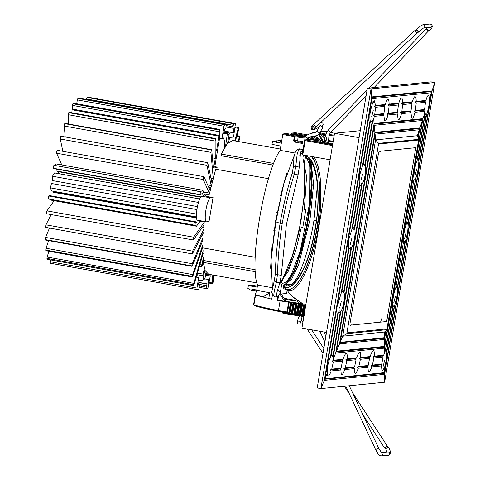 <?xml version="1.0" encoding="UTF-8"?>
<svg xmlns="http://www.w3.org/2000/svg" width="480" height="480" viewBox="0 0 480 480"><rect width="100%" height="100%" fill="white"/><g stroke="black" fill="none" stroke-linecap="round" stroke-linejoin="round"><path stroke-width="0.72" d="M282.768 134.532L283.782 133.902L294.504 135.822L294.936 136.692L282.768 134.532L280.122 150.348C264.138 172.746 248.676 265.152 257.574 285.066L256.686 290.388L255.36 294.66L253.914 304.878C259.02 306.438 267.198 308.358 278.448 310.638L280.08 300.894L289.122 302.19L277.83 300.006L277.182 300.3L280.08 300.894M292.188 133.032L291.258 134.352M286.842 301.278L295.734 300.39L284.07 298.296M284.556 299.004L287.784 299.586L285.138 299.85M298.11 136.194L294.504 135.822L294.3 136.212L293.628 140.946L295.032 142.14L295.32 141.372L294.306 140.442L297.708 140.79L298.11 136.194L304.374 137.22M280.122 150.348L294.876 152.994M333.204 141.216L328.656 140.586M283.584 133.896L286.968 133.584L304.68 136.758L286.956 133.578M325.29 131.124L320.484 131.592M316.266 132.012L314.904 132.15L314.04 132.792L314.79 132.198M272.286 287.706L257.574 285.066M282.06 312.012L283.158 313.602L283.254 312.198M284.646 301.11L279.768 294.036M271.014 260.304L275.454 221.544L284.628 180.39M295.734 300.39L293.856 297.666M287.202 290.472L286.464 293.478L281.112 294.012M307.176 158.808L309.786 165.348L309.63 202.944L300.3 250.836L291.168 275.076L286.584 281.682L282.684 283.44L280.284 281.586M277.854 289.242L280.272 292.74L281.688 284.568L280.056 282.408M277.68 289.788L277.968 289.47M286.446 289.5L286.974 290.43M309.114 159.816L311.388 185.31L307.746 219.15C306.522 227.388 302.244 247.284 298.254 258.99C296.478 264.714 292.836 273.672 291.414 276.012L286.182 283.716M301.524 153.474L300.702 152.214M287.046 290.232L286.596 290.01M280.656 282.102L288.27 271.29L295.896 250.044L301.314 227.4L302.784 227.664L305.79 209.682L304.326 209.418L306.558 176.322L302.886 158.154M256.746 290.016L251.904 289.146L251.652 290.646L247.872 288.426L248.334 285.654L252.162 285.27L257.4 286.116M280.26 292.776L286.086 301.218M302.85 227.334L301.314 227.4M271.038 259.704L271.026 260.13M278.07 212.448L276.606 212.19M273.594 230.172L275.064 230.436M296.724 299.856L298.536 303.006M272.382 287.37L271.026 260.136L275.886 221.838L275.454 221.544M280.272 292.74L278.496 296.064L277.806 296.574L276.918 296.172C276.03 295.296 277.032 290.856 279.918 282.864L281.25 275.346L277.446 274.668L276.396 282.228L274.314 280.584L271.578 292.872M274.314 280.584L275.232 274.518C275.79 257.358 277.404 240.294 280.074 223.326L275.886 221.838L283.788 183.66L294.15 155.874M279.918 282.864L276.396 282.228C273.522 293.364 273.048 297.948 274.98 295.98M277.182 300.3L277.806 296.574L274.104 295.986L271.542 292.68M281.25 275.346L286.386 224.532L298.062 174.882L299.292 167.1L295.77 166.47L297.198 153.906L298.566 150.126L299.976 149.04M303.042 149.586L299.946 149.04C299.946 148.182 295.464 150.27 295.488 151.62L294.072 156.36L293.292 167.172L292.152 173.412C287.1 189.774 283.074 206.412 280.074 223.326L282.174 223.776C279.534 240.588 277.956 257.556 277.446 274.668L275.232 274.518M283.158 313.602L303.87 316.506L283.158 313.602M281.496 142.116L276.48 142.284L281.322 143.154M303.072 156.798L303.45 155.016M302.568 152.418L299.712 155.67M302.958 149.568L300.522 152.424L299.292 167.1M293.292 167.172L295.77 166.47L294.258 174.198L298.062 174.882M292.152 173.412L294.258 174.198C289.176 190.494 285.15 207.018 282.174 223.776M272.454 294.864L271.74 299.154L255.546 295.14L253.914 304.878L254.484 305.73L253.578 304.722L255.228 294.864M255.546 295.14L264.12 296.796L263.634 296.532L269.742 292.734L268.86 297.996M277.83 300.006L278.496 296.064M255.258 295.032L255.36 294.66L255.258 295.032M302.952 141.654L297.708 140.79L297.924 141.642L302.91 142.458M280.302 141.9L280.554 140.4L272.448 141.558L271.986 144.33L280.836 146.076M276.48 142.284L276.726 140.784M255.552 289.8L255.474 290.262L251.652 290.646M257.238 287.088L248.334 285.654M416.52 29.742C416.874 30.57 417.654 31.356 418.848 32.1L416.52 29.742M416.886 31.068L415.206 30.24L415.746 31.908L417.432 32.736L417.552 32.256M312.36 129.084L311.544 129.246C311.166 126.69 310.38 127.974 313.98 124.206L415.182 30.258L415.746 31.908L417.456 32.718M322.374 125.688L322.08 125.79C323.292 125.202 323.49 124.29 322.668 123.042L320.922 122.67M416.916 29.922L418.848 32.1M322.794 126.936L320.178 125.316L322.794 126.936M388.476 447.156L385.53 448.602L388.476 447.156M385.566 447.342C384.234 448.026 384.06 447.93 385.056 447.054C384.06 447.93 384.234 448.026 385.566 447.342L386.556 446.676C387.552 445.8 387.378 445.704 386.046 446.388C387.552 445.734 387.396 446.052 385.566 447.342L384.528 447.804M297.954 323.964L297.168 322.128L298.002 321.114L299.604 321.168L300.396 323.004L299.556 324.018L297.954 323.964M304.11 160.278L305.064 188.328L300.96 221.28L293.382 253.65L281.634 281.394M304.08 160.206L304.596 195.24L298.884 232.392L289.602 265.446L282.312 280.77M208.638 196.776L213.036 197.568L210.462 197.82L206.064 197.034L208.638 196.776L215.694 169.206L268.494 178.674M273.096 165.06L221.412 155.79L221.328 154.056L227.226 143.73L232.626 140.484L280.338 149.04M256.92 282.912L208.632 274.248L205.23 270.714L203.208 262.35L203.88 260.538L255.246 269.754M213.036 197.568L209.022 221.544L206.31 221.796L197.652 220.218C195.696 220.818 196.182 210.03 198.45 202.458C199.602 198.57 200.676 196.5 201.66 196.242L206.208 197.04M202.536 247.83L255.222 257.28M255.348 271.704L203.208 262.35M221.328 154.056L273.726 163.452M202.05 221.01L206.448 221.802C204.498 222.396 204.984 211.614 207.252 204.036C208.404 200.154 209.472 198.078 210.462 197.82M354.666 228.858L362.142 184.188L361.116 183.48L361.56 184.95L354.33 228.144L353.454 229.272L354.666 228.858C355.254 230.916 355.212 234.06 354.546 238.29C353.796 242.526 352.776 245.718 351.486 247.878L344.01 292.548C344.592 294.606 344.556 297.75 343.89 301.98C343.14 306.216 342.12 309.414 340.824 311.568L333.354 356.238L333.678 357.9L335.706 353.028L374.112 123.516L422.928 118.638L424.548 113.694L424.674 115.32L417.198 159.984C416.22 162.198 415.362 165.426 414.624 169.662C413.946 173.892 413.742 177.006 414.012 179.01L406.542 223.68C405.558 225.894 404.706 229.116 403.968 233.352C403.284 237.582 403.086 240.696 403.356 242.7L395.88 287.37C394.902 289.584 394.044 292.806 393.306 297.048C392.628 301.272 392.424 304.386 392.7 306.39L385.224 351.06L384.534 352.818L384.522 348.15L422.928 118.638L421.758 119.37L422.322 120.492L419.892 127.89L418.722 128.622L419.286 129.744L417.33 135.714L419.124 139.302L387.27 329.628L384.474 332.034L384.492 337.668L385.596 331.068M395.964 286.89L403.308 243M394.152 306.564L392.88 307.08L385.656 350.268L386.274 349.698L386.826 350.364L394.152 306.564L393.678 304.944L394.62 305.58L386.976 351.246L386.304 360.114L384.576 367.554L384.594 372.6L431.424 92.742L429.672 98.082C429.414 103.962 428.388 109.44 426.594 114.51L418.95 160.17L418.278 169.044L415.932 178.2L408.294 223.866L407.622 232.734L405.276 241.89L404.334 241.254L404.814 242.874L397.482 286.674L396.522 287.928L397.632 287.556L405.276 241.89M392.97 307.254L392.646 306.69M384.618 382.242L320.874 388.608L371.028 88.884L371.742 96.906L324.306 380.37L320.874 388.608L317.208 387.948L367.362 88.23L431.106 81.864L434.772 82.524L384.618 382.242L384.594 374.346L432.03 90.888L430.86 91.614L431.424 92.742L371.904 98.682L325.068 378.54L327.264 373.278C327.144 367.326 328.23 361.866 330.51 356.88L338.154 311.22C337.716 309.084 337.8 306.102 338.406 302.274L341.172 293.19L348.81 247.53C348.372 245.394 348.456 242.412 349.068 238.584L351.828 229.5L359.472 183.84C359.028 181.704 359.112 178.722 359.724 174.888L362.49 165.81L370.128 120.144C369.69 118.008 369.774 115.026 370.38 111.198L372.36 103.806L371.904 98.682L371.52 98.25M326.49 332.472L301.932 328.068L334.536 133.254L360.258 130.68M384.39 329.112L387.27 329.628L346.794 333.666L378.642 143.346L375.576 139.884L342.72 336.204L346.794 333.666M418.044 137.154L419.286 129.744L375.066 134.16L340.266 342.084L342.72 336.204L384.474 332.034M339.762 342.402L384.492 337.668L383.616 338.424L384.498 339.42L385.944 330.768M418.272 137.598L419.892 127.89L374.904 132.384L339.51 343.914L336.468 351.198L384.516 346.404L422.322 120.492L374.274 125.292L336.468 351.198L335.958 351.516M339.51 343.914L384.498 339.42L384.516 346.404L383.64 347.154L384.522 348.15L335.706 353.028M385.302 350.58L385.656 350.268M396.312 286.578L396.93 286.008L397.482 286.674M404.814 242.874L403.632 243.564M386.826 350.364L385.866 351.618L386.976 351.246M397.632 287.556L396.96 296.424L394.62 305.58M324.558 378.858L384.594 372.6L383.712 373.35L384.594 374.346L324.306 380.37M371.742 96.906L432.03 90.888L434.772 82.524L371.028 88.884L367.362 88.23M406.092 232.536L404.472 238.95M384.78 359.916L383.154 366.33M381.696 364.152L383.136 357.024L373.956 357.942L372.378 365.082L381.696 364.152L380.922 364.896L381.516 365.922L371.802 366.888C370.674 370.068 369.696 371.76 368.856 371.958L368.328 371.628L367.968 367.272L358.254 368.244C357.132 371.424 356.148 373.11 355.308 373.314L354.78 372.984L354.42 368.628L353.832 367.602L354.6 366.858L345.288 367.788L343.902 368.592L353.832 367.602M384.576 367.554L382.398 370.608L381.9 370.32L381.516 365.922M395.436 296.226L393.81 302.64M363.102 164.85L364.26 164.016L364.992 164.448L372.216 121.26L371.328 121.782L370.434 121.056L363.102 164.85L362.568 165.342M351.906 229.032L352.446 228.54L359.772 184.746L359.418 184.14M359.088 137.658L334.536 133.254M417.33 135.714L375.576 139.884L375.066 134.16L374.682 133.728M374.904 132.384L374.274 125.292L373.89 124.86M374.112 123.516L373.692 118.776L372.798 120.498L365.328 165.168C365.91 167.226 365.874 170.37 365.208 174.6C364.458 178.836 363.432 182.028 362.142 184.188M364.992 164.448L364.11 165.582L365.328 165.168M372.798 120.498L371.772 119.79L372.216 121.26M361.56 184.95L360.672 185.472L359.772 184.746M352.446 228.54L353.604 227.706L354.33 228.144M370.434 121.056L370.08 120.45M375.564 107.268L374.73 114.504L383.916 113.586L384.876 106.338L375.564 107.268L374.496 106.194L375.588 105.468L374.286 100.71L372.36 103.806M387.012 113.892L387.894 114.984L397.398 114.036L396.75 112.92L387.012 113.892L388.278 113.154L397.464 112.236L398.424 104.982L397.968 103.848L388.044 104.838L389.112 105.912L398.424 104.982M396.75 112.92L397.464 112.236M397.968 103.848L398.85 103.146L389.136 104.118L388.044 104.838M378.642 143.346L419.124 139.302M374.802 133.008L418.722 128.622M374.01 124.134L421.758 119.37M387.894 114.984C386.988 118.734 386.076 120.738 385.152 120.996L384.558 120.612L383.85 115.386L374.352 116.334L373.692 118.776M424.548 113.694L424.488 111.33L414.99 112.278C414.078 116.028 413.166 118.032 412.242 118.296L411.648 117.906L410.94 112.68L401.442 113.628C400.536 117.378 399.618 119.388 398.7 119.646L398.1 119.256L397.398 114.036M383.85 115.386L383.208 114.27L373.464 115.242L374.352 116.334M383.208 114.27L383.916 113.586M374.73 114.504L373.464 115.242M389.112 105.912L388.278 113.154M384.876 106.338L384.42 105.198L374.496 106.194M384.42 105.198L385.302 104.502L375.588 105.468M385.302 104.502C386.16 101.274 387 99.558 387.834 99.36C388.632 99.396 389.064 100.986 389.136 104.118M387.462 99.522L387.834 99.36M398.85 103.146C399.708 99.924 400.548 98.208 401.376 98.004C402.18 98.046 402.612 99.63 402.684 102.768L412.392 101.796C413.25 98.568 414.096 96.852 414.924 96.654C415.722 96.69 416.16 98.28 416.226 101.412L425.94 100.44C426.798 97.218 427.638 95.502 428.472 95.298L429.672 98.082M401.01 98.172L401.376 98.004M414.612 96.774L414.924 96.654M428.1 95.466L428.472 95.298M371.64 97.53L430.86 91.614M402.684 102.768L401.586 103.488L402.654 104.562L401.826 111.798L400.56 112.536L401.442 113.628M410.94 112.68L410.298 111.564L400.56 112.536M410.298 111.564L411.012 110.88L401.826 111.798M416.202 103.206L415.368 110.448L424.554 109.53L425.514 102.276L416.202 103.206L415.134 102.132L425.058 101.142L425.94 100.44M402.654 104.562L411.972 103.632L411.516 102.492L401.586 103.488M411.516 102.492L412.392 101.796M424.488 111.33L423.846 110.214L414.108 111.186L414.99 112.278M415.368 110.448L414.108 111.186M423.846 110.214L424.554 109.53M411.012 110.88L411.972 103.632M425.514 102.276L425.058 101.142M416.226 101.412L415.134 102.132M426.132 115.494L425.394 116.37L424.854 116.004L417.63 159.192L418.248 158.628L418.8 159.288L426.132 115.494L425.652 113.868L426.594 114.51M406.62 223.2L413.964 179.304M425.394 116.37L424.62 115.614M415.932 178.2L414.99 177.564L415.47 179.184L408.144 222.984L407.184 224.232L408.294 223.866M417.276 159.51L417.63 159.192M415.47 179.184L414.288 179.874M406.968 222.882L407.586 222.318L408.144 222.984M418.8 159.288L417.84 160.542L418.95 160.17M416.754 168.846L415.128 175.26M347.082 358.872L345.882 359.664L355.626 358.686L356.58 357.924L347.082 358.872C347.406 355.272 347.136 353.43 346.272 353.352C345.336 353.61 344.256 355.584 343.038 359.28L333.534 360.228L332.34 361.014L342.078 360.042L343.038 359.28M345.882 359.664L346.86 360.648L356.046 359.73L355.626 358.686M341.058 368.208L342.498 361.08L333.318 361.998L331.74 369.138L341.058 368.208L340.284 368.952L330.36 369.948L331.164 370.95L340.878 369.978L340.284 368.952M343.902 368.592L344.712 369.594L354.42 368.628M339.69 342.81L383.616 338.424M383.64 347.154L335.892 351.924M345.864 353.532L346.272 353.352M356.58 357.924C357.804 354.234 358.878 352.254 359.814 351.996C360.678 352.074 360.954 353.916 360.63 357.522L370.128 356.574C371.346 352.878 372.426 350.904 373.362 350.646C374.226 350.724 374.496 352.566 374.172 356.166L383.676 355.218L384.534 352.818M359.406 352.182L359.814 351.996M372.954 350.832L373.362 350.646M333.678 357.9L333.534 360.228M342.498 361.08L342.078 360.042M332.34 361.014L333.318 361.998M346.86 360.648L345.288 367.788M354.6 366.858L356.046 359.73M331.74 369.138L330.36 369.948M344.712 369.594C343.584 372.774 342.6 374.466 341.76 374.664L341.232 374.334L340.878 369.978M331.164 370.95C330.036 374.124 329.058 375.816 328.218 376.014L327.69 375.69L327.264 373.278M383.712 373.35L324.492 379.266M331.128 355.926L332.166 355.104L333.018 355.524L340.242 312.336L339.354 312.852L338.46 312.126L331.128 355.926L330.594 356.412M331.722 355.32L332.166 355.104M351.486 247.878L350.46 247.17L350.898 248.646L343.674 291.834L342.798 292.962L344.01 292.548M341.25 292.722L341.79 292.236L349.116 248.436L348.762 247.836M340.824 311.568L339.798 310.86L340.242 312.336M333.018 355.524L332.136 356.658L333.354 356.238M341.79 292.236L342.942 291.396L343.674 291.834M350.898 248.646L350.01 249.162L349.116 248.436M338.46 312.126L338.106 311.526M360.63 357.522L359.43 358.308L369.168 357.336L370.128 356.574M359.43 358.308L360.408 359.292L369.594 358.374L369.168 357.336M367.374 366.252L368.148 365.508L358.836 366.438L357.45 367.242L367.374 366.252L367.968 367.272M357.45 367.242L358.254 368.244M374.172 356.166L372.978 356.958L382.716 355.986L383.676 355.218M372.978 356.958L373.956 357.942M383.136 357.024L382.716 355.986M368.148 365.508L369.594 358.374M360.408 359.292L358.836 366.438M372.378 365.082L370.998 365.886L380.922 364.896M370.998 365.886L371.802 366.888M350.286 244.362L351.912 237.948M371.604 116.982L373.23 110.568M360.942 180.672L362.568 174.258M339.63 308.052L341.25 301.638M381.63 318.774L380.586 322.134M287.274 289.632L290.55 289.5L294.858 286.35L298.722 281.784L303.114 274.5L307.272 265.158L311.154 254.22L314.49 241.998L317.112 228.978L318.12 229.188C312.168 265.872 296.748 295.386 287.814 290.184L286.698 289.668L288.846 292.674L292.752 296.718L301.002 302.628M294.378 303.216L292.62 313.704L293.802 313.842L295.56 303.354L283.788 301.044L305.916 304.278M300.474 302.292L302.94 303.66M318.12 229.188L319.95 215.682L320.754 205.704L320.784 184.14L320.01 176.106L318.276 167.064L315.9 160.2L314.052 156.918M346.836 332.862L386.994 328.848L418.596 140.022L416.196 139.596M418.596 140.022L378.432 144.036M401.22 234.6L388.266 312.024C387.582 315.426 386.91 322.716 385.872 321.606L351.906 325.002C351.36 324.276 349.716 326.994 349.998 323.478L378.504 153.108C379.41 149.532 380.19 152.004 381 151.146L414.966 147.75C416.418 146.4 414.63 153.798 414.18 157.17L401.22 234.6M289.746 285.096L290.034 284.646C297.066 284.712 308.496 253.998 313.962 220.368L316.326 220.644M317.592 183.366L313.962 220.368M315.36 228.606C309.78 263.82 294.99 291.444 284.49 287.16L284.592 286.566C293.904 292.878 310.764 260.982 315.252 228.57C321.51 196.77 316.59 157.296 306.306 156.786L306.408 156.198C317.1 159.288 321.528 193.596 315.36 228.606L316.806 228.924L314.232 241.92L310.122 256.968L305.226 269.964L300.942 278.334L296.544 284.532L293.232 287.652L290.04 289.308L287.994 289.656L285.78 289.332L287.772 289.746M283.062 286.398L284.196 287.064L285.75 289.296M286.8 289.482L287.814 290.184M312.156 156.576L314.574 160.86L316.95 167.778L318.732 176.736L319.548 184.638L319.896 196.344L319.452 209.112L318.114 222.3L317.112 228.978L316.806 228.924L318.624 215.658L319.614 202.704L319.494 184.716L318.702 176.832L316.944 167.862L314.436 160.938L311.328 156.426M306.294 155.526L306.114 156.084L304.98 155.418M295.56 303.354L296.052 303.444L294.3 313.932L294.684 314.088L296.442 303.594L296.052 303.444M297.03 303.702L295.278 314.196L296.4 314.316L298.158 303.828L296.442 303.594M298.158 303.828L298.656 303.918L296.904 314.412L297.372 314.574L299.124 304.086L298.656 303.918M299.124 304.086L299.724 304.194L297.966 314.682L299.034 314.79L300.792 304.302L299.724 304.194M300.792 304.302L301.296 304.392L299.544 314.886L300.084 315.06L301.842 304.572L301.296 304.392M302.448 304.674L300.69 315.168L301.698 315.264L303.456 304.776L301.842 304.572M303.456 304.776L303.966 304.866L302.208 315.354L302.832 315.54L304.584 305.052L303.966 304.866M304.584 305.052L305.196 305.154L303.438 315.648L304.38 315.732M306.138 305.238L305.196 305.154M286.758 312.504L288.744 312.888L290.496 302.4M290.976 302.49L289.218 312.978L291.198 302.616M293.49 302.964L291.732 313.458L292.038 313.596L293.796 303.108M289.212 302.238L287.46 312.726M291.768 302.724L290.016 313.212L291.246 313.362L293.004 302.874M302.832 315.54L303.438 315.648M301.698 315.264L302.208 315.354M300.084 315.06L300.69 315.168M299.034 314.79L299.544 314.886M297.372 314.574L297.966 314.682M296.4 314.316L296.904 314.412M294.684 314.088L295.278 314.196M293.802 313.842L294.3 313.932M292.038 313.596L292.62 313.704M291.246 313.362L291.732 313.458M289.446 313.104L290.016 313.212M288.744 312.888L289.218 312.978M330.096 159.792L302.772 154.89L305.154 140.658L332.478 145.56M332.61 144.762L305.436 139.89L309.9 139.446L317.964 140.892L314.94 141.192L331.152 143.838L332.79 143.67M333.108 141.786L328.644 140.982M304.662 140.268L305.154 140.658L305.436 139.89L304.578 140.508L302.196 154.746L302.772 154.89L302.196 154.746L304.56 140.514M305.238 139.884L309.822 139.434M313.842 139.026L316.668 138.762M319.104 139.938L314.04 139.032L313.182 139.65L319.398 140.808M76.71 103.758L77.352 99.912L224.034 126.228L221.946 138.702L219.576 138.276M216.876 167.544L214.794 167.172M214.83 166.674L217.038 167.07M200.052 221.172L204.438 221.958L193.626 237.186C193.044 238.818 192.96 239.748 193.374 239.982L46.548 213.768L193.374 239.982L204.186 224.754M203.586 229.872L192.606 251.13L45.918 224.82L51.198 214.602M45.918 224.82C45.366 226.674 45.324 227.526 45.804 227.382L192.288 253.914M203.328 232.716L192.486 253.692C192.012 253.842 192.048 252.984 192.606 251.13M192.276 253.908L45.804 227.382M202.944 237.792L192.3 263.724L45.618 237.408L49.368 228.276M45.618 237.408C45.102 239.436 45.114 240.186 45.642 239.664L192.324 265.974L192.054 266.346M202.782 240.498L192.324 265.974C191.796 266.496 191.784 265.746 192.3 263.724M192.042 266.346L45.36 240.036L45.642 239.664M202.578 245.568L192.726 274.578L46.044 248.262L48.636 240.624M202.614 247.842L192.546 277.014L45.858 250.704L46.206 250.14L192.888 276.456C192.324 277.338 192.27 276.708 192.726 274.578M46.044 248.262C45.582 250.398 45.642 251.022 46.206 250.14M203.214 250.746L193.86 283.368L47.178 257.052L48.846 251.238M203.274 253.014L193.746 285.588L47.064 259.272L47.484 258.498L194.166 284.808C193.578 286.02 193.476 285.54 193.86 283.368M47.178 257.052C46.794 259.23 46.896 259.71 47.484 258.498M203.544 257.442L201.714 264.99L199.938 264.672M201.714 264.99C201.408 267.144 201.552 267.468 202.14 265.956L201.654 266.97L199.392 266.568M202.14 265.956L203.736 259.374M204.348 268.206L202.782 275.706L199.278 276.054L196.8 275.61M196.356 277.164L198.708 277.584L199.278 276.054M198.708 277.584L196.95 288.072L50.268 261.762L50.58 259.902M50.268 261.762L50.334 263.226L197.016 289.542L196.95 288.072M50.316 263.226L196.998 289.542L198.612 289.38L199.182 287.85L199.362 284.886L198.408 284.982L199.158 280.488L202.824 280.122L204.864 269.802M206.028 272.214L204.99 278.43L203.466 278.16M198.84 282.39L207.972 284.028L208.722 279.534L205.056 279.9L203.16 279.558L205.056 279.9L204.99 278.43M207.972 284.028L198.798 282.648M198.534 284.232L206.442 285.654L207.012 284.124M206.442 285.654L206.196 287.154L199.488 285.948M206.67 273.06L206.604 275.322L210.114 274.974L206.478 274.32L210.114 274.974L210.18 276.438L207.858 288.462L206.262 288.618L199.26 287.364L206.262 288.618L206.196 287.154M212.778 274.992L212.418 282.99L209.184 282.408M213.504 275.124L213.222 281.436C212.88 283.602 212.61 284.124 212.418 282.99L212.562 283.71L209.07 283.086M238.716 141.576L239.736 138.576C240.192 136.446 240.138 135.816 239.568 136.698L239.916 136.14L236.928 135.606M236.76 136.194L239.568 136.698L237.96 141.438M235.392 140.976L238.596 129.786C238.98 127.614 238.884 127.134 238.296 128.346L238.716 127.566L235.2 126.936M235.062 127.764L238.296 128.346L234.708 140.856M228.558 142.272L229.68 137.448L233.184 137.1L233.754 135.57L235.44 123.612L233.85 123.774L87.162 97.458L88.758 97.302L235.44 123.612M87.162 97.458L86.592 98.988L233.28 125.304L233.85 123.774M86.514 99.474L86.592 98.988M233.28 125.304L233.028 126.798L226.32 125.598M233.076 128.268L226.098 127.014L233.094 128.268L233.028 126.798M233.094 128.268L234.054 128.172L233.298 132.666L224.172 131.028M233.298 132.666L229.632 133.032L224.004 132.024M227.532 134.292L229.062 134.562L229.632 133.032M229.062 134.562L227.604 143.28M225.582 146.01L227.4 133.254L223.74 133.62L224.49 129.126L225.444 129.03L226.014 127.5L226.2 124.536L224.604 124.692L77.922 98.382L79.512 98.22L226.2 124.536M224.034 126.228L224.604 124.692M77.352 99.912L77.922 98.382M217.116 167.586L214.944 167.802L214.878 166.338L219.648 137.832L220.044 130.17L73.362 103.854L73.218 103.134L219.912 129.444L220.044 130.17C219.852 129.03 219.582 129.552 219.24 131.718L218.994 136.14L216.738 149.61C216.384 151.152 216.144 151.488 216.012 150.63L215.88 139.062L69.198 112.752L69.054 112.242L215.748 138.552M73.362 103.854C73.164 102.72 72.9 103.236 72.558 105.408L219.24 131.718M71.82 112.734L72.558 105.408M216.15 151.14L216.012 150.63M69.198 112.752C68.91 111.954 68.64 112.614 68.388 114.726L215.07 141.042C215.322 138.93 215.598 138.27 215.88 139.062L215.736 138.552M68.496 124.014L68.388 114.726M215.07 141.042L215.268 158.388L212.424 157.878M215.268 158.388L213.978 166.11C213.666 167.526 213.426 167.928 213.258 167.31L211.734 150.012L65.046 123.702L64.914 123.372L211.602 149.682L211.734 150.012C211.362 149.58 211.098 150.36 210.936 152.352L213.18 177.72M213.39 167.64L213.258 167.31M65.046 123.702C64.68 123.27 64.41 124.05 64.254 126.036L210.936 152.352M65.22 136.956L64.254 126.036M211.944 182.934L207.72 162.678L60.93 136.182L207.72 162.678C207.276 162.624 207.024 163.5 206.964 165.306L211.194 185.562M61.038 136.368C60.588 136.314 60.342 137.19 60.282 138.996L206.964 165.306M62.85 151.302L60.282 138.996M210.036 190.308L203.964 176.682L57.21 150.294L203.964 176.682C203.46 177.006 203.226 177.954 203.274 179.52L209.274 193.068L204.102 192.138M57.282 150.366C56.778 150.69 56.544 151.638 56.592 153.21L203.274 179.52M61.788 164.946L56.592 153.21M206.91 196.95L204.546 194.952L202.878 190.254L56.196 163.944L54.354 165.348M200.622 191.628L202.878 190.254M200.826 191.802L53.898 165.276L53.292 168.24L199.98 194.556L200.58 191.592M199.98 194.556L53.292 168.24M200.592 194.766L202.344 193.254L203.628 196.578M200.808 196.866L57 171.066L56.808 169.152M57 171.066L57.096 171.462L200.568 197.196M59.976 173.898L57.096 171.462M54.534 172.926L52.488 176.244L52.17 180.522L197.454 206.586M51.96 184.404L51.702 183.522L51.222 184.182L50.544 187.884L51.414 190.914M196.476 217.506L53.682 191.892L54.252 191.424M53.682 191.892L53.442 192.324L196.524 217.992M196.992 223.218L196.044 221.964M49.356 195.654L195.87 221.868L195.33 222.312L48.648 195.996L49.188 195.558M48.648 195.996L48.264 198.936L194.952 225.252L48.192 198.966M195.276 224.988L194.952 225.252L195.33 222.312M200.472 220.746L196.452 226.212L195.234 225.018M46.686 213.666C46.278 213.432 46.362 212.502 46.944 210.87L54.174 200.688M224.388 147.966L224.484 140.436L223.278 137.82L221.946 138.702M302.952 143.556L295.032 142.14M318.306 138.978L318.36 138.648M323.91 134.55L325.794 134.814M329.106 135.276L334.08 135.972M322.404 133.524L325.998 134.028M329.346 134.496L334.212 135.174M314.904 132.15L315.798 132.348M334.53 133.284L330.666 132.378L334.53 133.284M325.278 131.112L327.09 131.538L325.266 131.112M256.686 290.388L269.742 292.734M282.888 312.144L283.188 312.576M303.99 315.804L283.176 312.894M307.746 219.15L308.472 219.222M295.56 132.72L306.78 134.73L295.578 132.726L292.392 133.044L305.82 135.45M291.372 133.674L305.148 136.146M287.268 312.57L278.712 311.412L278.448 310.638L287.004 311.91L288.636 302.172M287.496 311.928L286.29 312.54L278.688 311.406C267.558 309.156 259.458 307.254 254.382 305.706M254.292 305.568L253.914 304.878M302.91 142.734L297.924 141.642M317.478 138.87L317.652 137.844M303.966 137.97L294.936 136.692L294.306 140.442L293.592 140.334M277.284 300.258L277.908 296.526M417.456 32.712L316.254 126.66L314.544 125.85L313.98 124.2M314.124 127.11L314.37 128.658L316.254 126.66L316.284 125.946M313.902 129.66L311.544 129.246L314.454 125.742M317.022 131.436L319.644 133.056M307.914 138.036L307.788 138.156C306.36 137.484 305.598 136.692 305.52 135.78M328.182 130.374L330.54 132.504L366.096 95.796M426.66 28.86C428.322 30.21 428.916 30.924 428.442 31.008L426.39 28.974M374.07 87.558L428.442 31.008M422.082 25.212L422.85 24.768C425.16 25.338 425.424 26.424 423.636 28.02L430.908 27.294C432.69 25.698 432.432 24.612 430.116 24.042L430.326 24M418.89 32.082L423.402 28.056M300.384 323.046L301.956 317.52L301.11 316.134M299.388 316.152L298.674 317.094M375.66 449.526L378.612 448.2M381.948 452.922L382.458 455.232L381.282 455.994L380.202 455.748M388.548 455.268L389.724 454.506L389.214 452.196L388.17 451.944L380.91 452.67L381.588 452.796L378.648 448.152L349.248 385.776M290.034 284.646L286.08 283.938C285.042 284.046 285.27 284.37 286.776 284.892L288.948 285.216M304.878 156.018L306.306 156.786L307.518 158.934C315.738 160.116 321.312 192.432 315.642 225.522C313.128 241.602 309.324 255.414 304.236 266.946C300.84 274.428 297.426 279.666 294.006 282.666L289.782 285.09L286.776 284.892L284.592 286.566L283.164 285.798M309.72 160.326L310.554 162.726L312.036 173.46L311.31 197.49L307.548 224.484L302.202 248.232L294.738 270.498L289.434 280.464L286.704 283.398L285.558 283.92L286.08 283.938L291.744 279.024L298.632 264.558L309.996 219.66L313.614 184.2L310.92 161.034M284.196 287.064L286.014 289.386M286.362 284.88L287.178 284.136M310.26 160.878L312.162 185.22L308.508 219.276L296.784 265.566L289.686 280.482L283.848 285.546M306.612 155.58L306.114 156.084M313.704 140.124L314.04 139.032L318.618 139.02L316.656 138.762M317.964 140.892L317.832 141.714M204.054 225.45L203.73 225.39M202.566 227.04L203.856 227.268M203.646 229.29L201.27 228.864M202.8 233.736L203.238 233.814M203.076 235.896L201.804 235.668M202.728 241.578L202.368 241.518M203.352 274.176L197.514 273.126M202.782 275.706L197.07 274.68M227.418 133.26L223.902 132.624L227.4 133.254M219.072 135.39L72.39 109.08M218.994 136.14L72.306 109.824M216.738 149.61L216 149.478M213.978 166.11L213.138 165.96M212.928 178.638L210.978 178.29M212.4 180.624L211.428 180.45M211.152 185.556L207.612 184.92M210.69 187.458L208.566 187.08M209.508 189.204L210.252 189.336M209.034 194.85L204.402 194.022M206.286 196.422L208.398 196.8M52.488 176.244L198.456 202.434M50.544 187.884L196.464 214.062M193.626 237.186L46.944 210.87M272.076 246.066L270.546 268.236M286.68 173.28L280.602 195.576M287.304 312.582L286.29 312.54M282.042 312.012L283.098 313.542M286.8 133.572L283.554 133.896M295.404 132.714L292.158 133.038M415.716 30.216L416.466 29.796M417.57 32.376L418.83 32.1M320.934 122.664L320.166 123.03M312.756 126.534L313.5 126.654M314.19 129.564L319.068 127.248M321.732 125.994L322.362 125.688M303.6 146.256L305.436 135.822C310.734 133.206 313.59 132.24 313.998 132.924L316.758 131.406L320.136 125.34M323.064 126.966L319.68 133.038C317.712 137.214 309.984 135.72 307.878 138.114L306.774 139.728M311.418 139.716L313.2 137.208L314.796 136.242M310.326 139.518L313.488 136.38M322.824 142.344L318.522 134.448M314.178 132.894L310.368 133.416M323.97 142.548L319.032 133.944M314.706 132.774L311.928 133.188M325.128 142.752L323.604 136.992L319.416 133.458M314.766 132.762L313.38 133.02M326.274 142.962L323.514 135.342L319.692 133.02M327.396 143.16L326.148 137.232L321.726 133.194L319.896 132.648M309.414 139.002L309.27 139.482M316.182 136.062L313.086 138.618L312.492 139.908M309.15 139.494L312.168 136.53M315.378 136.05L320.346 140.046L320.76 142.236M307.926 139.614L308.97 138.054L310.692 136.758M314.652 136.206L315.252 136.374L319.59 142.032M328.428 143.346L328.848 136.716L329.346 134.49L330.546 132.498M325.536 136.29L326.142 133.59L328.146 130.17L367.068 89.976M427.386 27.66L368.91 88.074M428.754 31.098C432.816 27.846 433.344 25.482 430.344 24L423.078 24.726C421.644 25.038 419.442 26.712 416.484 29.754M384.468 447.81L385.53 448.344L386.82 452.076M387.216 445.992L388.506 447.162M384.402 447.78L362.868 414.672M349.428 393.996L344.394 386.262M322.992 353.358L307.158 329.01M302.88 322.428L301.26 320.124M303.66 317.772L302.154 316.266M297.174 322.086L298.686 317.052L299.544 315.924M311.682 329.82L323.814 348.474M352.356 392.364L387.21 445.956M325.872 336.168L323.91 332.01M345.714 386.13L375.624 449.58L377.988 453.708C379.194 455.424 380.274 456.192 381.24 456L388.506 455.274C390.924 454.002 390.924 451.296 388.518 447.168M319.866 331.29L324.9 341.964M300.456 302.298L300.294 303.27M309.546 158.376L307.896 158.082M285.384 289.2C284.088 289.17 283.314 288.228 283.062 286.38L283.164 285.786C284.058 284.184 284.856 283.56 285.558 283.92M286.698 289.668L286.29 289.236M307.518 158.934C305.976 158.886 305.094 157.908 304.878 156.006L305.004 155.292M408.318 148.422L415.044 147.75M414.54 147.798L414.048 147.846M302.742 151.386L300.918 151.53L302.742 151.386M379.434 151.302L379.098 151.338M309.834 139.434L317.952 140.886M317.844 141.714L317.964 140.988M235.458 123.612L88.776 97.302M226.218 124.536L79.53 98.226M200.55 191.574L53.868 165.264M200.418 194.916L53.736 168.6M199.662 198.954L54.582 172.932M196.932 209.574L51.72 183.522M196.434 216.93L51.36 190.908M195.948 221.844L49.266 195.528M196.434 226.206L49.746 199.896"/></g></svg>
